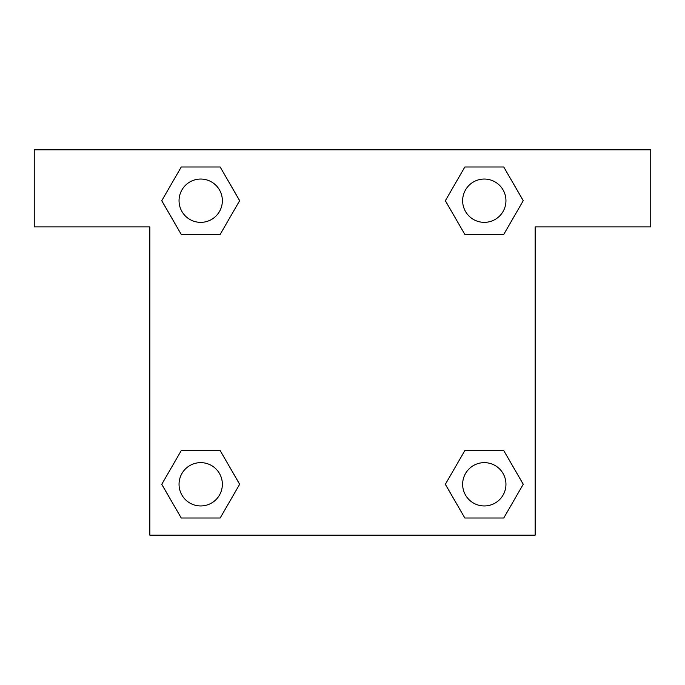 <?xml version="1.0" encoding="UTF-8"?>
<svg xmlns="http://www.w3.org/2000/svg" width="685" height="685" viewBox="0 0 685 685"><rect width="100%" height="100%" fill="white"/><g stroke="black" fill="none" stroke-linecap="round" stroke-linejoin="round"><path stroke-width="1.03" d="M478.087 234.416L503.758 234.416L464.832 234.416L445.361 200.705L464.832 166.994L503.758 166.994L523.229 200.705L503.758 234.416L464.832 234.416L478.087 234.416L464.832 234.416L445.319 200.731M181.242 234.416L220.168 234.416L181.242 234.416L161.771 200.705L181.242 166.994L220.168 166.994L239.639 200.705L220.168 234.416L181.242 234.416L161.728 200.731M206.913 450.584L181.242 450.584L220.168 450.584L239.639 484.295L220.168 518.006L181.242 518.006L161.771 484.295L181.242 450.584L220.168 450.584L206.913 450.584L220.168 450.584L239.681 484.269M503.758 450.584L464.832 450.584L503.758 450.584L523.229 484.295L503.758 518.006L464.832 518.006L445.361 484.295L464.832 450.584L503.758 450.584L523.271 484.269M650.75 149.844L34.25 149.844L34.25 226.906L149.844 226.906L149.844 535.156L535.156 535.156L535.156 226.906L650.75 226.906L650.75 149.844M220.168 166.994L181.242 166.994L220.168 166.994L239.681 200.679M181.242 518.006L220.168 518.006L181.242 518.006L161.728 484.321M464.832 518.006L503.758 518.006L464.832 518.006L445.319 484.321M503.758 166.994L464.832 166.994L503.758 166.994L523.271 200.679M505.95 484.295A21.655 21.655 0 0 0 473.463 465.543A21.655 21.655 0 0 0 473.463 503.047A21.655 21.655 0 0 0 505.95 484.295M222.36 484.295A21.655 21.655 0 0 0 189.873 465.543A21.655 21.655 0 0 0 189.873 503.047A21.655 21.655 0 0 0 222.36 484.295M505.95 200.705A21.655 21.655 0 0 0 473.463 181.953A21.655 21.655 0 0 0 473.463 219.457A21.655 21.655 0 0 0 505.95 200.705M222.36 200.705A21.655 21.655 0 0 0 189.873 181.953A21.655 21.655 0 0 0 189.873 219.457A21.655 21.655 0 0 0 222.36 200.705M464.832 450.584L478.087 450.584M220.168 234.416L206.913 234.416"/></g></svg>
